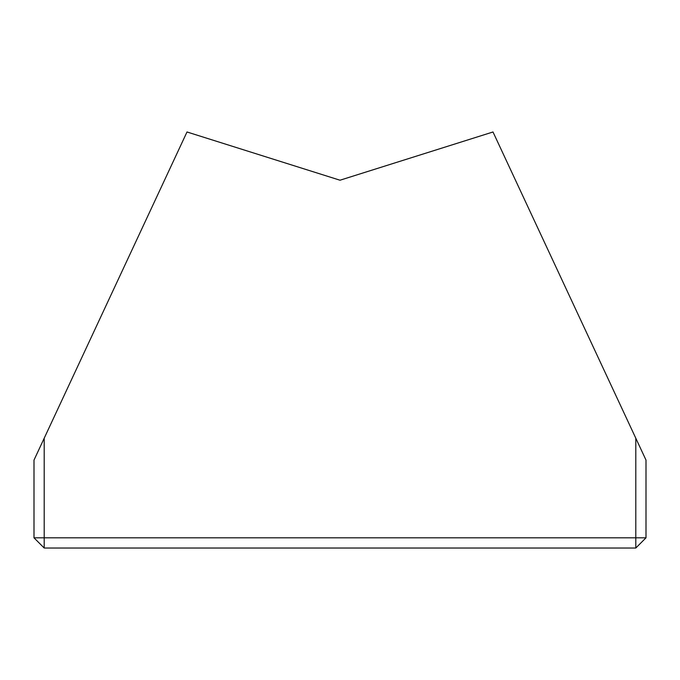 <?xml version="1.0" encoding="UTF-8"?>
<svg xmlns="http://www.w3.org/2000/svg" width="680" height="680" viewBox="0 0 680 680"><rect width="100%" height="100%" fill="white"/><g stroke="black" fill="none" stroke-linecap="round" stroke-linejoin="round"><path stroke-width="0.51" stroke-dasharray="3.4 2.55" d="M34 537.821L34 460.088L44.2 438.217L44.2 548.02L34 537.821L646 537.821L635.8 548.02L635.8 438.217L646 460.088L646 537.821M635.8 548.02L44.2 548.02M635.8 438.217L493 131.98L340 180.217L187 131.98L44.2 438.217"/><path stroke-width="1.02" d="M34 537.821L34 460.088L44.2 438.217L44.2 537.821L34 537.821L44.2 548.02L635.8 548.02L635.8 537.821L44.2 537.821L44.2 548.02M646 537.821L635.8 537.821L635.8 438.217L646 460.088L646 537.821L635.8 548.02M44.2 438.217L187 131.98L340 180.217L493 131.98L635.8 438.217"/></g></svg>
